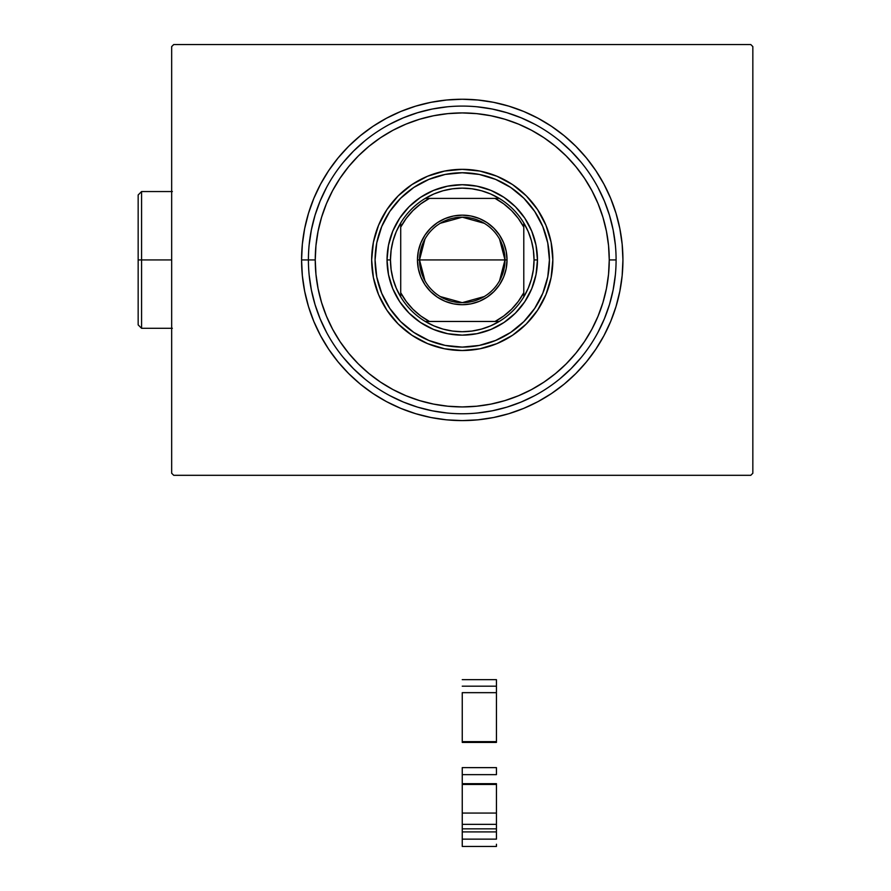 <?xml version="1.0" encoding="UTF-8"?>
<svg xmlns="http://www.w3.org/2000/svg" width="891" height="891" viewBox="0 0 891 891"><rect width="100%" height="100%" fill="white"/><g stroke="black" fill="none" stroke-linecap="round" stroke-linejoin="round"><path stroke-width="1.34" d="M301.57 259.927L308.409 259.927L301.57 259.927L302.35 275.675L304.666 291.268L308.498 306.571L313.81 321.417L320.548 335.662L328.656 349.194L338.045 361.857L348.637 373.541L360.32 384.132L372.984 393.521L386.505 401.629L400.761 408.368L415.607 413.68L430.91 417.511L446.502 419.828L462.251 420.597L477.999 419.828L493.603 417.511L508.895 413.68L523.741 408.368L537.997 401.629L551.518 393.521L564.181 384.132L575.864 373.541L586.456 361.857L595.845 349.194L603.953 335.662L610.691 321.417L616.004 306.571L619.835 291.268L622.152 275.675L622.932 259.927A160.681 160.681 0 0 1 462.251 420.597A160.681 160.681 0 0 1 301.57 259.927A160.681 160.681 0 0 1 462.251 99.246A160.681 160.681 0 0 1 622.932 259.927L622.152 244.179L619.835 228.575L616.004 213.283L610.691 198.437L603.953 184.181L595.845 170.66L586.456 157.997L575.864 146.313L564.181 135.722L551.518 126.333L537.997 118.225L523.741 111.475L508.895 106.163L493.603 102.331L477.999 100.026L462.251 99.246L446.502 100.026L430.91 102.331L415.607 106.163L400.761 111.475L386.505 118.225L372.984 126.333L360.32 135.722L348.637 146.313L338.045 157.997L328.656 170.66L320.548 184.181L313.81 198.437L308.498 213.283L304.666 228.575L302.35 244.179L301.57 259.927M616.093 259.927L609.255 259.927A147.004 147.004 0 0 1 462.251 406.931A147.004 147.004 0 0 1 315.247 259.927L308.409 259.927A153.842 153.842 0 0 0 462.251 413.758A153.842 153.842 0 0 0 616.093 259.927A153.842 153.842 0 0 1 462.251 413.758A153.842 153.842 0 0 1 308.409 259.927A153.842 153.842 0 0 1 462.251 106.085A153.842 153.842 0 0 1 616.093 259.927L616.093 259.927A153.842 153.842 0 0 0 462.251 106.085A153.842 153.842 0 0 0 308.409 259.927L315.247 259.927L315.96 274.328L318.076 288.606L321.584 302.595L326.44 316.182L332.61 329.225L340.028 341.598L348.615 353.181L358.305 363.873L368.997 373.563L380.58 382.15L392.953 389.567L405.995 395.738L419.583 400.594L433.572 404.102L447.839 406.218L462.251 406.931L476.663 406.218L490.93 404.102L504.919 400.594L518.506 395.738L531.548 389.567L543.922 382.15L555.505 373.563L566.197 363.873L575.887 353.181L584.474 341.598L591.891 329.225L598.061 316.182L602.929 302.595L606.426 288.606L608.542 274.328L609.255 259.927L608.542 245.515L606.426 231.248L602.929 217.248L598.061 203.671L591.891 190.629L584.474 178.256L575.887 166.673L566.197 155.981L555.505 146.291L543.922 137.693L531.548 130.275L518.506 124.116L504.919 119.249L490.93 115.752L476.663 113.636L462.251 112.923L447.839 113.636L433.572 115.752L419.583 119.249L405.995 124.116L392.953 130.275L380.58 137.693L368.997 146.291L358.305 155.981L348.615 166.673L340.028 178.256L332.61 190.629L326.44 203.671L321.584 217.248L318.076 231.248L315.96 245.515L315.247 259.927A147.004 147.004 0 0 1 462.251 112.923A147.004 147.004 0 0 1 609.255 259.927L616.093 259.927M750.79 44.55L173.723 44.55L750.79 44.55L752.839 46.599L752.839 473.244L752.839 46.599L750.79 44.55M173.723 475.304L750.79 475.304L173.723 475.304L171.662 473.244L171.662 46.599L171.662 473.244L173.723 475.304M752.839 473.244L750.79 475.304L752.839 473.244M171.662 46.599L173.723 44.55L171.662 46.599M615.347 244.847L613.131 229.911L609.466 215.266L604.376 201.054L609.466 215.266L613.131 229.911L615.347 244.847M581.166 162.329L571.031 151.147L559.849 141.001L571.031 151.147L581.166 162.329M534.767 124.25L521.124 117.801L506.912 112.712L492.266 109.036L477.331 106.831L492.266 109.036L506.912 112.712L521.124 117.801M447.171 106.831L432.235 109.036L417.589 112.712L403.378 117.801L417.589 112.712L432.235 109.036L447.171 106.831M364.653 141.001L353.471 151.147L343.336 162.329L353.471 151.147L364.653 141.001M326.574 187.411L320.125 201.054L315.035 215.266L311.371 229.911L309.155 244.847L311.371 229.911L315.035 215.266L320.125 201.054M309.155 275.007L311.371 289.943L315.035 304.577L320.125 318.8L315.035 304.577L311.371 289.943L309.155 275.007M343.336 357.514L353.471 368.707L364.653 378.842L353.471 368.707L343.336 357.514M389.735 395.604L403.378 402.053L417.589 407.142L432.235 410.807L447.171 413.023L432.235 410.807L417.589 407.142L403.378 402.053M477.331 413.023L492.266 410.807L506.912 407.142L521.124 402.053L506.912 407.142L492.266 410.807L477.331 413.023M559.849 378.842L571.031 368.707L581.166 357.514L571.031 368.707L559.849 378.842M597.928 332.443L604.376 318.8L609.466 304.577L613.131 289.943L615.347 275.007L613.131 289.943L609.466 304.577L604.376 318.8M534.745 211.512A87.173 87.173 0 0 1 542.786 226.548L534.734 211.49A87.173 87.173 0 0 0 510.699 187.455L523.897 198.281L534.734 211.49L542.786 226.559L547.753 242.92L549.424 259.927A87.173 87.173 0 0 1 462.251 347.1A87.173 87.173 0 0 1 375.078 259.927A87.173 87.173 0 0 1 462.251 172.754A87.173 87.173 0 0 1 549.424 259.927L547.753 276.934L542.786 293.284L534.734 308.353L523.897 321.562L510.688 332.41L495.608 340.462L479.258 345.43L462.251 347.1L445.244 345.43L428.894 340.462L413.814 332.41L400.605 321.562L389.768 308.353L381.716 293.284L376.748 276.934L375.078 259.927L376.748 242.92L381.716 226.559L389.768 211.49A87.173 87.173 0 0 0 381.716 226.548L389.768 211.49L400.605 198.281L413.814 187.444A87.173 87.173 0 0 0 389.779 211.479M549.424 259.916A87.173 87.173 0 0 0 542.797 226.581M510.666 187.433A87.173 87.173 0 0 0 428.905 179.381L445.244 174.424L462.251 172.754L479.258 174.424L495.608 179.381L510.688 187.444L495.608 179.381M428.872 179.392A87.173 87.173 0 0 0 413.836 187.433L428.894 179.381L413.814 187.444M381.704 226.581A87.173 87.173 0 0 0 375.078 259.916M552.843 259.871A90.592 90.592 0 0 0 545.96 225.289M545.938 225.223A90.592 90.592 0 0 0 496.944 176.24M496.888 176.218A90.592 90.592 0 0 0 462.295 169.335M462.206 169.335A90.592 90.592 0 0 0 427.613 176.218M427.58 176.229L444.576 171.072L462.251 169.335L479.926 171.072L496.922 176.229L512.581 184.593L526.314 195.864L537.574 209.597L545.949 225.256L551.106 242.252L552.843 259.927A90.592 90.592 0 0 1 462.251 350.519A90.592 90.592 0 0 1 371.658 259.927A90.592 90.592 0 0 1 462.251 169.335A90.592 90.592 0 0 1 552.843 259.927L551.106 277.602L545.949 294.598L537.574 310.257L526.314 323.979L512.581 335.25L496.922 343.625L479.926 348.782L462.251 350.519L444.576 348.782L427.58 343.625L411.92 335.25L398.188 323.979L386.928 310.257L378.552 294.598L373.396 277.602L371.658 259.927L373.396 242.252L378.552 225.256L386.928 209.597L398.188 195.864L411.92 184.593L427.58 176.229A90.592 90.592 0 0 0 378.564 225.223M378.541 225.289A90.592 90.592 0 0 0 371.658 259.871M534.767 395.604L521.124 402.053M326.574 332.443L320.125 318.8M389.735 124.25L403.378 117.801M597.928 187.411L604.376 201.054M388.487 274.595L392.764 288.706L388.487 274.595L387.039 259.927L388.487 245.248L392.764 231.148L399.714 218.139L409.069 206.745L420.463 197.39L433.471 190.44L447.583 186.163L433.471 190.44M476.919 333.691L491.03 329.414L476.919 333.691L462.251 335.139L447.583 333.691L433.471 329.414L420.463 322.464L409.069 313.109L399.714 301.704L392.764 288.706M536.014 245.248L531.738 231.148L536.014 245.248L537.462 259.927L536.014 274.595L531.738 288.706L524.788 301.704L515.432 313.109L504.039 322.464L491.03 329.414M371.658 259.972A90.592 90.592 0 0 0 378.541 294.565M378.564 294.62A90.592 90.592 0 0 0 427.557 343.614M427.613 343.636A90.592 90.592 0 0 0 462.206 350.519M462.295 350.519A90.592 90.592 0 0 0 496.888 343.636M496.944 343.614A90.592 90.592 0 0 0 545.938 294.62M545.96 294.565A90.592 90.592 0 0 0 552.843 259.972M375.078 259.938A87.173 87.173 0 0 0 381.704 293.262M381.716 293.306A87.173 87.173 0 0 0 389.757 308.342L381.716 293.284M389.779 308.375A87.173 87.173 0 0 0 428.872 340.451M413.814 332.41L428.894 340.462A87.173 87.173 0 0 0 510.666 332.421M495.608 340.462L510.688 332.41A87.173 87.173 0 0 0 534.723 308.375M534.745 308.342A87.173 87.173 0 0 0 542.786 293.306L534.734 308.353M542.797 293.262A87.173 87.173 0 0 0 549.424 259.938M447.583 186.163L462.251 184.715L476.919 186.163L491.03 190.44L504.039 197.39L515.432 206.745L524.788 218.139L531.738 231.148M499.55 239.078L504.985 259.927A42.735 42.735 0 0 0 462.251 217.192A42.735 42.735 0 0 0 419.516 259.927L417.467 259.927A44.784 44.784 0 0 1 462.251 215.143A44.784 44.784 0 0 1 507.035 259.927L419.516 259.927A42.735 42.735 0 0 1 462.251 217.192A42.735 42.735 0 0 1 504.985 259.927L499.55 280.776M424.951 280.776L419.516 259.927L424.951 239.078M440.243 223.296L462.251 217.192L484.259 223.296M499.227 321.462A71.792 71.792 0 0 1 425.274 321.462L433.906 325.883L443.061 329.102L452.572 331.062L462.251 331.719L471.929 331.062L481.441 329.102L490.596 325.883L499.227 321.462A71.792 71.792 0 0 0 523.785 296.903L528.207 288.261L531.437 279.117L533.386 269.605L534.043 259.927A71.792 71.792 0 0 1 523.785 296.903L523.785 222.95A71.792 71.792 0 0 1 534.043 259.927L533.386 250.237L531.437 240.737L528.207 231.582L523.785 222.95A71.792 71.792 0 0 0 499.227 198.392L490.596 193.96L481.441 190.741L471.929 188.792L462.251 188.135L452.572 188.792L443.061 190.741L433.906 193.96L425.274 198.392A71.792 71.792 0 0 1 499.227 198.392L425.274 198.392A71.792 71.792 0 0 0 400.716 222.95L396.295 231.582L393.076 240.737L391.116 250.237L390.458 259.927L387.039 259.927A75.212 75.212 0 0 0 462.251 335.139A75.212 75.212 0 0 0 537.462 259.927L534.043 259.927L537.462 259.927A75.212 75.212 0 0 1 462.251 335.139A75.212 75.212 0 0 1 387.039 259.927A75.212 75.212 0 0 1 462.251 184.715A75.212 75.212 0 0 1 537.462 259.927A75.212 75.212 0 0 0 462.251 184.715A75.212 75.212 0 0 0 387.039 259.927L390.458 259.927L391.116 269.605L393.076 279.117L396.295 288.261L400.716 296.903A71.792 71.792 0 0 1 400.716 222.95L400.716 296.903A71.792 71.792 0 0 0 425.274 321.462L499.227 321.462A71.792 71.792 0 0 0 523.785 296.903L523.785 227.105L518.284 218.406L511.568 210.61L503.771 203.894L495.073 198.392L429.429 198.392L420.73 203.894L412.934 210.61L406.218 218.406L400.716 227.105L400.716 292.738L406.218 301.448L412.934 309.244L420.73 315.96L429.429 321.462L495.073 321.462L503.771 315.96L511.568 309.244L518.284 301.448L523.785 292.738A69.743 69.743 0 0 1 495.073 321.462L499.227 321.462M417.467 259.927L418.325 251.184L420.875 242.786L425.018 235.046L430.587 228.252L437.37 222.683L445.11 218.551L453.519 216.001L462.251 215.143L470.994 216.001L479.391 218.551L487.132 222.683L493.915 228.252L499.483 235.046L503.627 242.786L506.177 251.184L507.035 259.927L506.177 268.659L503.627 277.068L499.483 284.808L493.915 291.591L487.132 297.16L479.391 301.303L470.994 303.853L462.251 304.711L453.519 303.853L445.11 301.303L437.37 297.16L430.587 291.591L425.018 284.808L420.875 277.068L418.325 268.659L417.467 259.927L504.985 259.927A42.735 42.735 0 0 1 462.251 302.662A42.735 42.735 0 0 1 419.516 259.927A42.735 42.735 0 0 0 462.251 302.662A42.735 42.735 0 0 0 504.985 259.927L507.035 259.927A44.784 44.784 0 0 1 462.251 304.711A44.784 44.784 0 0 1 417.467 259.927M400.716 222.95A71.792 71.792 0 0 1 425.274 198.392L429.429 198.392A69.743 69.743 0 0 0 400.716 227.105L400.716 222.95M499.227 198.392A71.792 71.792 0 0 1 523.785 222.95L523.785 227.105A69.743 69.743 0 0 0 495.073 198.392L499.227 198.392M425.274 321.462A71.792 71.792 0 0 1 400.716 296.903L400.716 292.738A69.743 69.743 0 0 0 429.429 321.462L425.274 321.462M484.259 296.558L462.251 302.662L440.243 296.558M141.58 259.927L141.58 328.3L141.58 259.927L138.161 259.927L138.161 324.881L138.161 194.973L141.58 191.554L141.58 328.3L138.161 324.881L138.161 259.927L171.662 259.927L141.58 259.927L141.58 191.554L141.58 259.927M138.161 259.927L138.161 194.973L138.161 259.927M462.251 767.953L462.251 783.69L496.443 783.69L462.251 783.69L462.251 784.459L496.443 784.459L462.251 784.459L462.251 813.06L496.443 813.06L496.443 784.459L496.443 813.06L462.251 813.06L462.251 824.353L496.443 824.353L496.443 813.06L496.443 824.353L462.251 824.353L462.251 828.842L496.443 828.842L496.443 824.353L496.443 828.842L462.251 828.842L462.251 831.904L496.443 831.904L462.251 831.904L462.251 839.144L496.443 839.144L496.443 831.904L496.443 839.144L462.251 839.144L462.251 846.45L496.443 846.45L462.251 846.45L462.251 845.882M462.251 784.459L462.251 844.234M496.443 783.79L496.443 784.592M462.251 783.79L462.251 784.592M496.443 784.459L496.443 783.69M496.443 845.882L496.443 844.234M496.443 831.904L496.443 828.842L496.443 831.904M496.443 767.953L496.443 774.647L496.443 767.619L462.251 767.619L496.443 767.641M462.251 783.69L462.251 774.647L496.443 774.647L462.251 774.647L462.251 767.641M496.443 692.663L496.443 741.646L496.443 692.663L462.251 692.663L462.251 741.646L496.443 741.646L462.251 741.646L462.251 692.663L496.443 692.663L496.443 679.655L462.251 679.655L496.443 679.655L496.443 686.181L462.251 686.181L496.443 686.181L496.443 692.663M462.251 740.844L462.251 742.415L496.443 742.415L496.443 740.844M496.443 742.37L462.251 742.37M172.353 328.3L141.58 328.3L138.161 324.881M172.353 191.554L141.58 191.554L138.161 194.973"/></g></svg>
